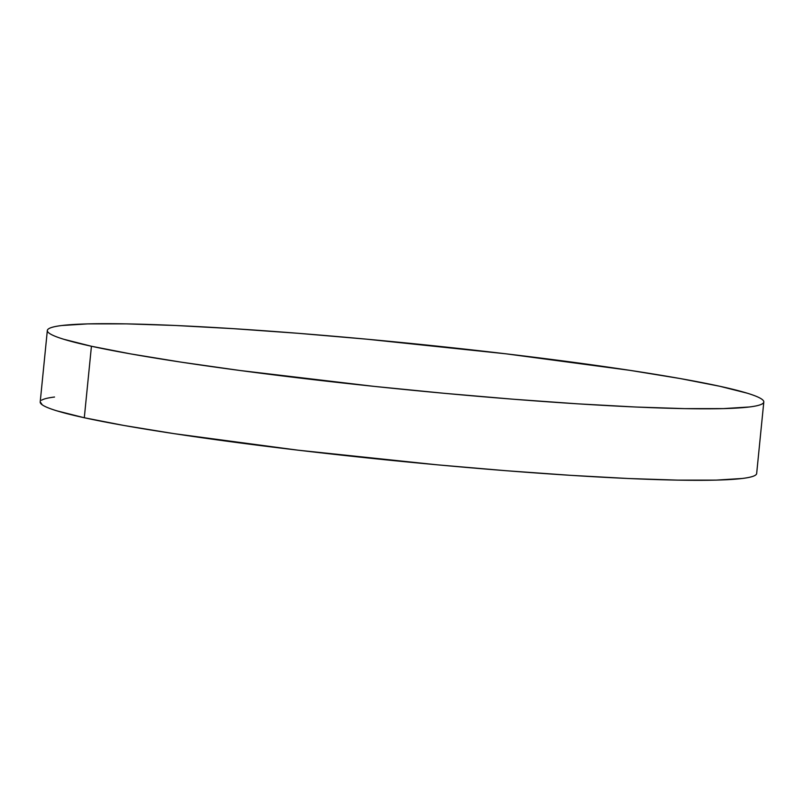 <?xml version="1.0" encoding="UTF-8"?>
<svg xmlns="http://www.w3.org/2000/svg" width="804" height="804" viewBox="0 0 804 804"><rect width="100%" height="100%" fill="white"/><g stroke="black" fill="none" stroke-linecap="round" stroke-linejoin="round"><path stroke-width="1.21" d="M91.435 346.253A360.011 23.236 -174.3 0 1 47.335 330.494A360.011 23.236 -174.3 0 1 317.801 334.896A360.011 23.236 -174.3 0 1 719.701 386.252A360.011 23.236 -174.3 0 1 763.8 402.01A360.011 23.236 -174.3 0 1 493.334 397.608A360.011 23.236 -174.3 0 1 91.435 346.253L84.299 417.748L91.435 346.253L63.878 339.298C56.813 337.137 51.999 335.167 49.446 333.389C46.893 331.61 46.642 330.062 48.702 328.736C50.763 327.419 55.084 326.344 61.677 325.53L87.857 323.881L126.258 323.871L175.393 325.479L233.361 328.665L297.952 333.288L366.684 339.177L505.927 353.81L629.894 370.342L680.073 378.533L719.701 386.252L747.268 393.196C754.333 395.367 759.137 397.337 761.689 399.116C764.242 400.894 764.493 402.442 762.433 403.769C760.373 405.085 756.051 406.161 749.459 406.975L723.278 408.613L684.877 408.633L635.753 407.025L577.774 403.839L513.183 399.216L444.451 393.327L374.232 386.392L240.044 370.503L181.242 362.162L131.062 353.971L91.435 346.253M47.335 330.494L40.2 401.99A360.011 23.236 5.7 0 0 84.299 417.748A360.011 23.236 5.7 0 0 486.199 469.104A360.011 23.236 5.7 0 0 756.664 473.506L763.8 402.01M755.298 475.264C753.237 476.581 748.916 477.656 742.323 478.47L716.143 480.119L677.742 480.129L628.607 478.521L570.639 475.335L506.048 470.712L437.316 464.823L298.073 450.19L174.106 433.657L123.927 425.467L84.299 417.748L56.732 410.804C49.667 408.633 44.863 406.663 42.31 404.884L40.21 401.889M41.567 400.231C43.627 398.915 47.949 397.839 54.541 397.025"/></g></svg>
